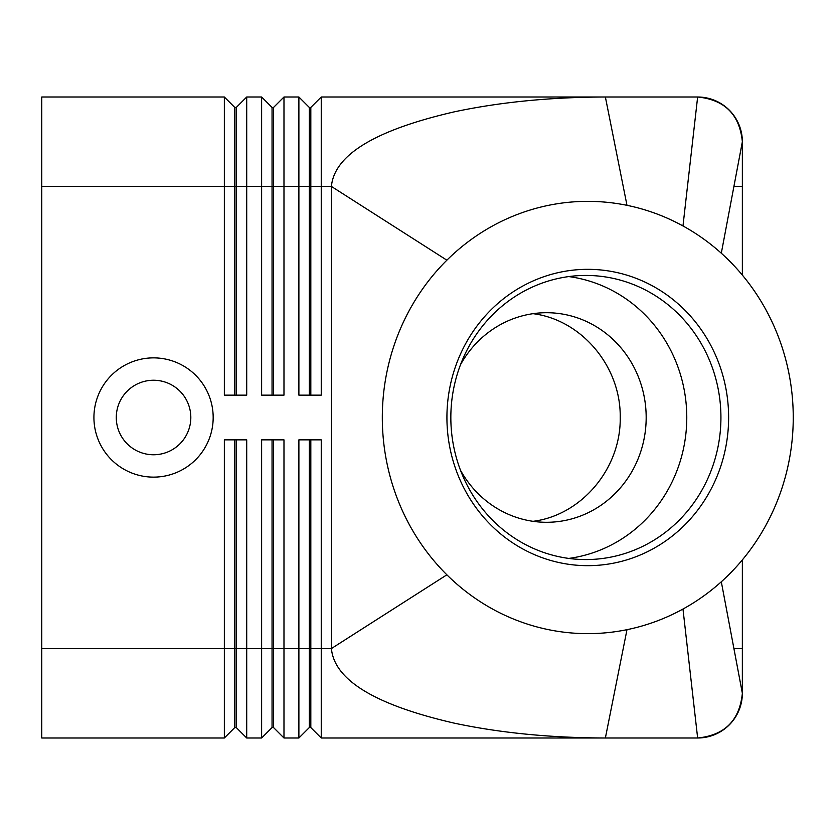<?xml version="1.0" encoding="UTF-8"?>
<svg xmlns="http://www.w3.org/2000/svg" width="835" height="835" viewBox="0 0 835 835"><rect width="100%" height="100%" fill="white"/><g stroke="black" fill="none" stroke-linecap="round" stroke-linejoin="round"><path stroke-width="1.25" d="M568.802 558.417A142.065 135.051 90 0 0 686.777 417.5A142.065 135.051 90 0 0 568.802 276.583M234.792 395.143L234.792 107.444L236.284 107.444L236.284 395.143M234.792 439.857L234.792 727.556L236.284 727.556L246.711 737.994L246.711 439.857L224.354 439.857L224.354 648.555L41.75 648.555L41.75 97.006L224.354 97.006L224.354 395.143L246.711 395.143L246.711 97.006L236.284 107.444M224.354 97.006L234.792 107.444M309.326 439.857L309.326 727.556L310.818 727.556L321.245 737.994L605.375 737.994C550.599 737.858 500.238 732.921 454.313 723.162C375.259 704.98 334.292 680.107 331.411 648.555L331.411 186.445C334.292 154.893 375.259 130.02 454.313 111.838C500.238 102.079 550.599 97.142 605.375 97.006L321.245 97.006L321.245 186.445L331.411 186.445L446.871 260.186A216.15 205.473 90 0 0 446.871 574.814A216.15 205.473 90 0 0 626.991 629.673A216.15 205.473 90 0 0 682.978 609.049A216.15 205.473 90 0 0 721.304 581.786A216.15 205.473 90 0 0 721.304 253.214A216.15 205.473 90 0 0 682.978 225.951A216.15 205.473 90 0 0 626.991 205.326A216.15 205.473 90 0 0 446.871 260.186M272.053 395.143L272.053 107.444L273.546 107.444L273.546 395.143M246.711 97.006L261.626 97.006L261.626 395.143L283.983 395.143L283.983 97.006L273.546 107.444M261.626 97.006L272.053 107.444M309.326 395.143L309.326 107.444L310.818 107.444L310.818 395.143M310.818 107.444L321.245 97.006M283.983 97.006L298.888 97.006L298.888 395.143L321.245 395.143L321.245 186.445L41.75 186.445M298.888 97.006L309.326 107.444M272.053 439.857L272.053 727.556L273.546 727.556L283.983 737.994L283.983 439.857L261.626 439.857L261.626 737.994L246.711 737.994L236.284 727.556L236.284 439.857M41.75 648.555L41.75 737.994L224.354 737.994L234.792 727.556M273.546 439.857L273.546 648.555L310.818 648.555L310.818 727.556L321.245 737.994L321.245 439.857L298.888 439.857L298.888 737.994L283.983 737.994L273.546 727.556L273.546 648.555L224.354 648.555L224.354 737.994M272.053 727.556L261.626 737.994L272.053 727.556M309.326 727.556L298.888 737.994L309.326 727.556M626.991 629.673L605.375 737.994L697.642 737.994C724.216 735.593 739.121 721.033 742.346 694.292L742.357 559.888L742.357 693.269C739.653 720.386 724.749 735.291 697.642 737.994L682.978 609.049M733.913 186.445L742.357 186.445L742.367 141.71L741.428 132.619C735.217 110.439 720.626 98.561 697.642 97.006A44.725 44.725 0 0 1 742.357 141.731A44.725 44.725 0 0 0 697.642 97.006C724.749 99.709 739.653 114.614 742.357 141.731L742.357 275.112L742.357 141.731L721.304 253.214M728.621 417.5A148.171 140.854 -90 0 1 587.777 565.671A148.171 140.854 -90 0 1 446.923 417.5A148.171 140.854 -90 0 1 587.777 269.329A148.171 140.854 -90 0 1 728.621 417.5M450.837 417.5A142.065 135.051 90 0 0 585.878 559.565A142.065 135.051 90 0 0 720.929 417.5A142.065 135.051 90 0 0 585.878 275.435A142.065 135.051 90 0 0 450.837 417.5M460.513 470.303A104.793 99.615 90 0 0 546.56 522.292A104.793 99.615 90 0 0 646.175 417.5A104.793 99.615 90 0 0 546.56 312.708A104.793 99.615 90 0 0 460.513 364.697M533.022 521.322C581.651 515.247 621.031 468.362 620.217 417.5C621.031 366.638 581.651 319.753 533.022 313.678M93.927 417.5A59.629 59.629 0 0 1 153.546 357.871A59.629 59.629 0 0 1 213.175 417.5A59.629 59.629 0 0 1 153.546 477.129A59.629 59.629 0 0 1 93.927 417.5M153.546 380.238A37.262 37.262 0 0 0 116.284 417.5A37.262 37.262 0 0 0 153.546 454.762A37.262 37.262 0 0 0 190.818 417.5A37.262 37.262 0 0 0 153.546 380.238M742.357 693.269L721.304 581.786L742.357 693.269A44.725 44.725 0 0 1 697.642 737.994A44.725 44.725 0 0 0 742.357 693.269L742.357 648.555L733.913 648.555M682.978 225.951L697.642 97.006L605.375 97.006L626.991 205.326M310.818 439.857L310.818 648.555L331.411 648.555L446.871 574.814"/></g></svg>
